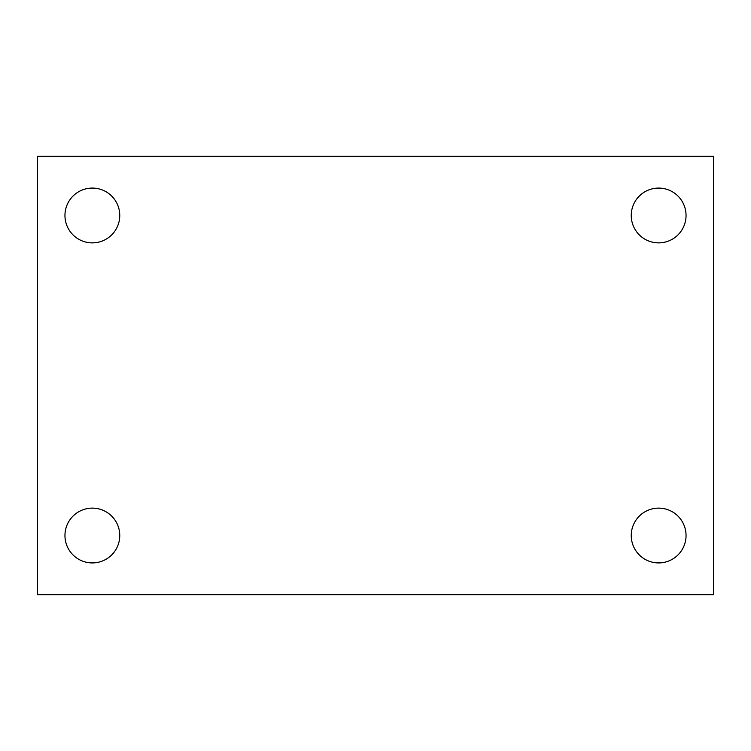 <?xml version="1.0" encoding="UTF-8"?>
<svg xmlns="http://www.w3.org/2000/svg" width="751" height="751" viewBox="0 0 751 751"><rect width="100%" height="100%" fill="white"/><g stroke="black" fill="none" stroke-linecap="round" stroke-linejoin="round"><path stroke-width="1.13" d="M37.55 594.708L37.55 156.292L713.45 156.292L713.45 594.708L37.55 594.708M92.354 562.921A27.402 27.402 0 0 0 119.756 535.519A27.402 27.402 0 0 0 92.354 508.127A27.402 27.402 0 0 0 64.952 535.519A27.402 27.402 0 0 0 92.354 562.921M658.646 562.921A27.402 27.402 0 0 0 686.048 535.519A27.402 27.402 0 0 0 658.646 508.127A27.402 27.402 0 0 0 631.244 535.519A27.402 27.402 0 0 0 658.646 562.921M658.646 242.873A27.402 27.402 0 0 0 686.048 215.481A27.402 27.402 0 0 0 658.646 188.079A27.402 27.402 0 0 0 631.244 215.481A27.402 27.402 0 0 0 658.646 242.873M92.354 242.873A27.402 27.402 0 0 0 119.756 215.481A27.402 27.402 0 0 0 92.354 188.079A27.402 27.402 0 0 0 64.952 215.481A27.402 27.402 0 0 0 92.354 242.873"/></g></svg>
